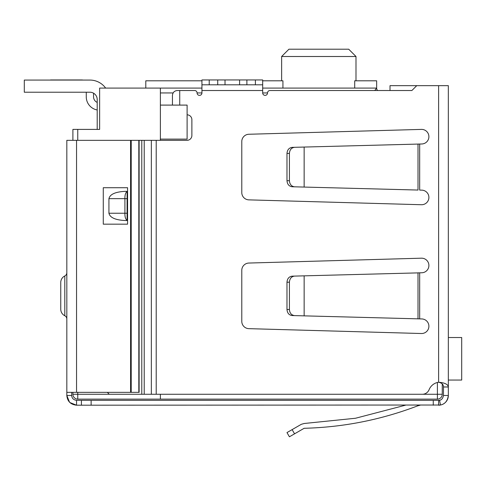 <?xml version="1.0" encoding="UTF-8"?>
<svg xmlns="http://www.w3.org/2000/svg" width="486" height="486" viewBox="0 0 486 486"><rect width="100%" height="100%" fill="white"/><g stroke="black" fill="none" stroke-linecap="round" stroke-linejoin="round"><path stroke-width="0.73" d="M160.38 394.268L160.38 399.128L437.4 399.128L437.4 394.268L160.38 394.268M160.38 140.333L160.38 139.118L187.11 139.118L187.11 105.098L160.38 105.098L160.38 139.118M160.38 105.098L160.38 92.948L173.089 92.948M201.933 88.088L160.38 88.088L160.38 92.948M72.9 392.354L72.9 394.268A4.86 4.86 0 0 0 77.76 399.128A4.86 4.86 0 0 1 72.9 394.268L77.76 394.268L77.76 399.128L160.38 399.128M437.4 382.482L437.4 394.268L442.26 394.268A4.86 4.86 0 0 1 437.4 399.128A4.86 4.86 0 0 0 442.26 394.268L442.26 383.922M160.38 88.088L99.63 88.088L99.63 129.398L72.9 129.398L72.9 140.333M144.214 394.268L141.784 394.268L141.784 140.333L144.214 140.333L144.214 394.268L422.322 394.268A7.29 7.29 0 0 0 429.083 389.711A12.15 12.15 0 0 1 438.615 382.239C444.757 382.749 447.995 384.329 448.335 386.978L448.335 85.657L390.015 85.657L390.015 90.518L377.579 90.518A3.645 3.645 0 0 1 376.65 88.088L374.73 90.518M354.701 88.088L354.701 80.797L376.65 80.797L376.65 88.088L262.683 88.088M80.19 129.398L97.2 129.398L97.2 99.509A7.29 7.29 0 0 0 89.91 92.219L24.3 92.219L24.3 80.069L89.91 80.069A19.44 19.44 0 0 1 105.644 88.088M145.8 88.088L145.8 80.797L201.933 80.797M262.683 80.797L282.931 80.797L282.931 88.088M355.995 80.797L355.995 56.498L281.637 56.498L288.927 49.208L281.637 56.498L281.637 80.797M355.995 56.498L348.705 49.208L355.995 56.498M348.705 49.208L288.927 49.208M50.544 80.069L46.17 80.069M81.405 79.947L50.544 79.947L81.405 79.947A12.15 12.15 0 0 1 83.118 80.069L89.91 80.069L83.118 80.069M93.555 93.197L93.555 96.836A6.075 6.075 0 0 0 97.2 102.406M97.2 109.976A13.365 13.365 0 0 1 86.265 96.836L86.265 92.219M448.335 380.052L461.7 380.052L461.7 337.527L448.335 337.527M461.7 380.052L461.7 337.527M24.3 80.069L89.91 80.069M144.214 140.333L187.019 140.333A4.86 4.86 0 0 0 191.879 135.472L191.879 119.678A4.86 4.86 0 0 0 187.11 114.818M416.745 85.657L411.885 90.518L269.973 90.518A2.43 2.43 0 0 0 267.543 92.948A2.43 2.43 0 0 1 265.113 95.378A2.43 2.43 0 0 1 262.683 92.948L262.683 90.518L201.933 90.518L201.933 92.948A2.43 2.43 0 0 1 199.503 95.378A2.43 2.43 0 0 1 197.073 92.948A2.43 2.43 0 0 0 194.643 90.518L179.729 90.518L179.729 105.098M241.785 141.548A7.29 7.29 0 0 1 248.868 134.258L421.398 129.398A7.29 7.29 0 0 1 428.895 136.487A7.29 7.29 0 0 1 421.793 143.978L304.145 147.058L304.145 187.067L418.015 190.05L418.015 144.099L419.673 144.032L419.673 190.093L421.793 190.148A7.29 7.29 0 0 1 428.895 197.638A7.29 7.29 0 0 1 421.398 204.728L248.868 199.868A7.29 7.29 0 0 1 241.785 192.578L241.785 141.548M241.785 321.368L241.785 270.338A7.29 7.29 0 0 1 248.868 263.048L421.398 258.188A7.29 7.29 0 0 1 428.895 265.277A7.29 7.29 0 0 1 421.793 272.768L417.128 272.889L419.673 272.822L419.673 318.883L421.793 318.938A7.29 7.29 0 0 1 428.895 326.428A7.29 7.29 0 0 1 421.398 333.518L248.868 328.658A7.29 7.29 0 0 1 241.785 321.368M417.249 190.026L418.015 190.05M201.933 84.807L209.223 84.807L209.223 79.947L201.933 79.947L201.933 90.518M262.683 84.807L246.888 84.807L246.888 79.947L262.683 79.947L262.683 90.518M107.345 392.354L109.259 394.268L141.784 394.268M141.784 140.333L109.259 140.333M172.439 105.098L172.439 95.378C172.749 92.449 174.371 90.827 177.299 90.518L179.729 90.518M417.249 318.816L419.673 318.883L418.015 318.84L418.015 272.889L304.145 275.848L304.145 315.857L418.015 318.84M448.335 383.333L448.335 395.483C447.576 400.944 444.951 404.127 440.474 405.02L76.545 405.203L69.832 402.511M418.015 144.099L417.128 144.099L418.015 144.099M246.888 84.807L209.223 84.807M438.615 85.657L438.615 382.239C441.908 382.98 443.524 384.554 443.475 386.978L448.335 386.978M440.134 405.081A9.72 9.72 0 0 0 448.335 395.483L443.475 395.483L443.475 386.978M439.952 405.111A9.72 9.72 0 0 1 438.615 405.203L438.615 400.343L433.257 400.343L433.257 405.203M443.475 395.483C442.831 398.459 441.525 400.051 439.544 400.251A4.86 4.86 0 0 1 438.615 400.343L439.544 400.251L440.474 405.02M304.145 147.058L292.122 147.373C289.012 147.817 287.299 149.84 286.983 153.442L286.983 180.683C287.299 184.285 289.012 186.308 292.122 186.752L304.145 187.067M294.552 147.307C291.442 147.756 289.729 149.779 289.413 153.382L289.413 180.743C289.729 184.346 291.442 186.369 294.552 186.818M209.223 79.947L217.728 79.947L217.728 84.807M225.018 84.807L225.018 79.947L217.728 79.947M225.018 79.947L239.598 79.947L239.598 84.807M246.888 79.947L239.598 79.947M304.145 275.848L292.122 276.163C289.012 276.607 287.299 278.63 286.983 282.232L286.983 309.473C287.299 313.075 289.012 315.098 292.122 315.542L304.145 315.857M294.552 276.097C291.442 276.546 289.729 278.569 289.413 282.172L289.413 309.533C289.729 313.136 291.442 315.159 294.552 315.608M127.089 220.523L125.23 220.523C115.401 220.061 109.97 217.631 108.931 213.233L108.931 198.653C109.97 194.254 115.401 191.824 125.23 191.363L127.089 191.363L127.089 220.523C125.516 219.107 124.793 216.677 124.914 213.233L108.931 213.233M108.931 198.653L124.914 198.653C124.793 195.208 125.516 192.778 127.089 191.363M127.089 198.653L124.914 198.653L124.914 213.233L127.089 213.233M69.541 402.226L66.825 395.483L66.825 140.333L139.13 140.333L139.13 392.354L76.545 392.354L76.545 140.333M76.545 400.343L76.545 405.203C70.604 404.546 67.366 401.308 66.825 395.483L71.685 395.483C71.892 398.301 73.508 399.923 76.545 400.343L81.405 400.343L81.405 405.203M91.125 405.203L91.125 400.343L81.405 400.343M91.125 400.343L433.257 400.343M417.693 405.853C381.121 419.813 343.274 427.291 304.145 428.288C343.274 427.291 381.121 419.813 417.693 405.853L417.316 405.203L417.693 405.853L420.123 405.203M411.885 90.518L390.015 90.518M71.685 392.354L71.685 395.483M304.145 428.288L289.413 436.793L286.983 432.583L301.338 424.296L304.224 423.488L355.515 418.252L405.458 405.203L355.515 418.252L304.224 423.488M103.275 224.168L127.575 224.168L127.575 187.718L103.275 187.718L103.275 224.168M64.802 315.748L64.802 275.957A7.29 7.29 0 0 0 60.75 282.488L60.75 309.218A7.29 7.29 0 0 0 64.802 315.748A3.645 3.645 0 0 1 66.825 319.01M64.802 275.957A3.645 3.645 0 0 0 66.825 272.695M66.825 392.354L76.545 392.354M138.814 140.333L138.814 392.354M197.073 92.948L201.933 92.948M262.683 92.948L267.543 92.948M77.76 392.354L77.76 394.268L109.259 394.268M77.76 129.398L77.76 140.333M156.213 140.333L156.213 394.268M151.353 140.333L151.353 394.268M255.393 79.947L255.393 84.807M289.413 180.743L286.983 180.683M289.413 153.382L286.983 153.442M289.413 309.533L286.983 309.473M289.413 282.172L286.983 282.232M294.552 433.822L292.122 429.618M130.582 140.333L130.582 392.354M131.214 140.333L131.214 392.354"/></g></svg>
